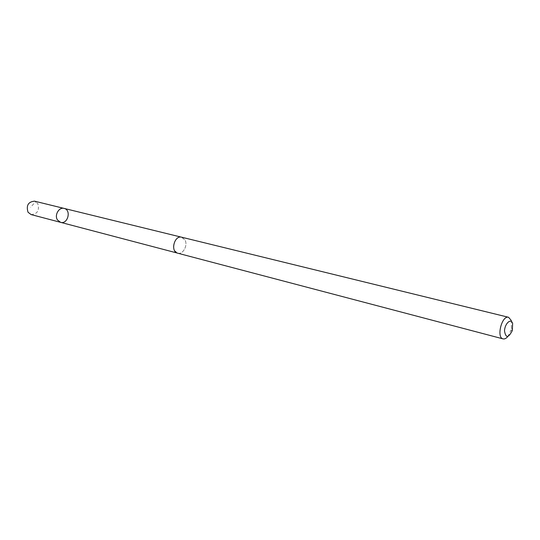 <?xml version="1.0" encoding="UTF-8"?>
<svg xmlns="http://www.w3.org/2000/svg" width="540" height="540" viewBox="0 0 540 540"><rect width="100%" height="100%" fill="white"/><g stroke="black" fill="none" stroke-linecap="round" stroke-linejoin="round"><path stroke-width="0.41" stroke-dasharray="2.7 2.03" d="M31.131 214.583C37.483 214.049 39.69 210.371 37.739 203.553L34.54 201.163M174.521 250.54L177.667 253.159C182.898 254.887 188.163 245.288 184.964 239.929L181.71 237.236C176.506 235.575 171.268 245.228 174.521 250.54M64.118 208.413C71.591 209.912 67.858 224.593 60.575 222.338M177.66 253.179C182.898 254.907 188.177 245.288 184.97 239.922L181.352 237.148M507.809 336.521L510.867 330.527L511.421 328.354L511.326 320.544M65.239 208.838L38.239 202.216C35.984 200.219 33.237 204.444 30.605 207.306M177.667 253.159L177.309 253.064M512.703 329.009L511.421 328.354M512.305 330.568L510.867 330.527"/><path stroke-width="0.81" d="M57.463 219.949C54.176 215.19 59.022 206.834 64.118 208.413C71.591 209.912 67.858 224.593 60.575 222.338L57.463 219.949C54.176 215.19 59.022 206.834 64.118 208.413L34.54 201.163C28.215 201.778 26.048 205.477 28.04 212.261L31.131 214.583L60.575 222.338L57.463 219.949M511.326 320.544L508.565 317.291L181.717 237.222C174.339 234.974 170.107 251.626 177.66 253.179L503.077 338.884C504.61 339.228 506.189 338.438 507.809 336.521M508.565 317.291C501.889 315.056 496.139 337.662 503.077 338.884M512.636 323.433C511.043 317.79 504.738 323.534 504.502 330.946C505.798 338.297 508.403 338.168 512.305 330.568L512.636 323.433M181.352 237.148L64.118 208.413M177.309 253.064L60.575 222.338"/></g></svg>
